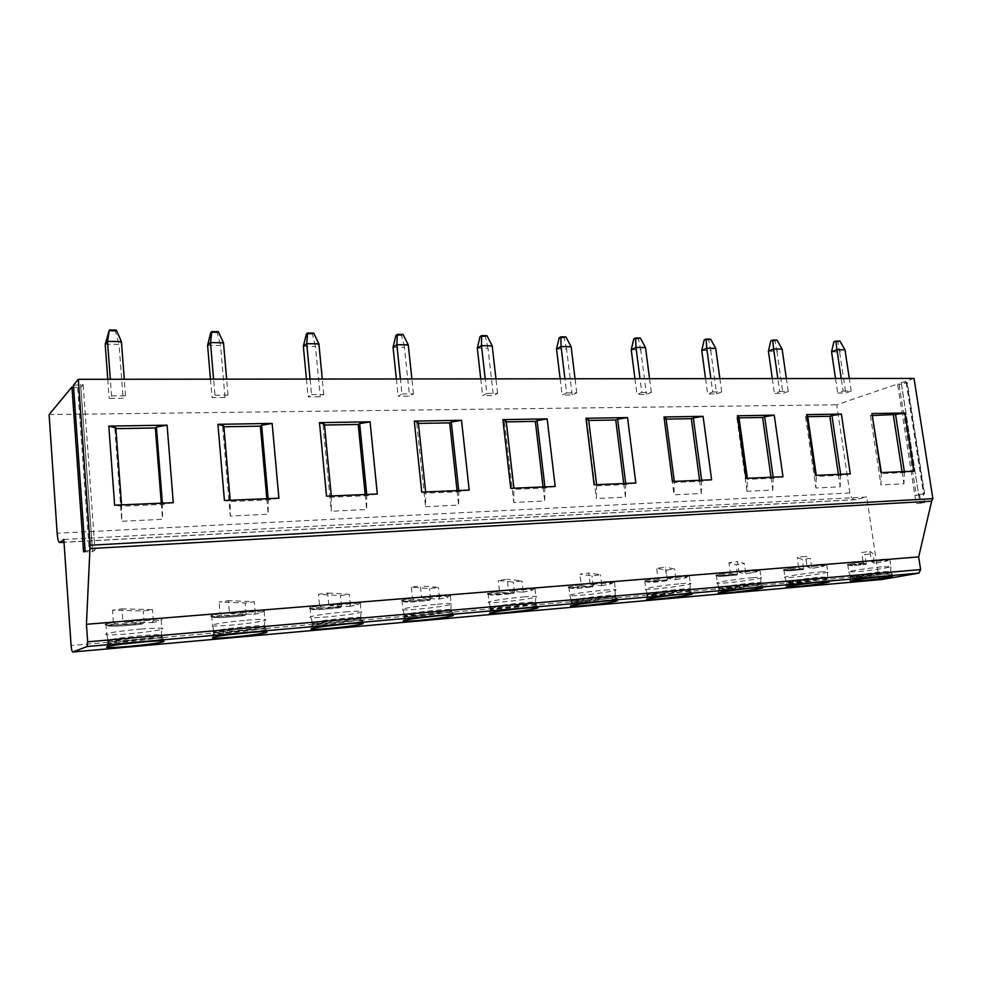 <?xml version="1.0" encoding="UTF-8"?>
<svg xmlns="http://www.w3.org/2000/svg" width="982" height="982" viewBox="0 0 982 982"><rect width="100%" height="100%" fill="white"/><g stroke="black" fill="none" stroke-linecap="round" stroke-linejoin="round"><path stroke-width="0.74" stroke-dasharray="4.91 3.68" d="M63.818 539.474L866.701 496.99L855.482 499.691C852.548 499.421 850.658 497.187 849.823 492.989L836.738 404.793L897.622 384.023L916.157 503.668L924.639 502.538L916.157 503.668M882.229 579.454C880.253 579.22 878.976 577.711 878.399 574.912L866.701 496.99M850.4 576.446L857.114 576.508C868.027 575.587 887.937 572.764 890.723 571.72L884.266 571.622C873.231 572.543 852.879 575.44 850.4 576.446L850.756 577.441C853.812 576.397 873.649 573.586 884.426 572.69L891.104 572.69L892.245 574.139L885.285 574.151C874.017 575.108 853.284 578.017 850.105 579.085L856.905 579.196C868.395 578.214 889.361 575.243 892.086 574.2L892.343 575.931M891.104 572.69L890.944 572.752C888.354 573.77 868.272 576.618 857.261 577.551L850.559 577.502M884.156 566.614L890.895 566.786C887.973 567.927 867.216 570.91 855.825 571.843L848.804 571.708C851.369 570.616 872.617 567.547 884.156 566.614M871.304 560.501L871.353 560.538C884.942 558.979 890.784 558.697 888.87 559.691L889.864 559.507C891.239 558.893 888.968 558.819 883.039 559.274L871.304 560.501L869.942 551.381L861.68 552.498L864.897 554.621L872.937 553.541L869.942 551.381M863.031 561.606L848.264 564.454C847.65 565.239 853.616 564.908 866.161 563.447L854.757 564.675C848.681 565.153 846.337 565.08 847.736 564.454L863.031 561.606L861.68 552.498M871.353 560.538L871.648 561.63L874.238 563.275L874.213 562.379M874.262 562.416L872.937 553.541M866.161 563.447L866.185 564.343L863.387 562.735L863.092 561.643M866.222 563.484L864.897 554.621M786.533 581.933L793.996 582.019C805.203 581.074 824.524 578.337 827.519 577.256L820.326 577.134C808.996 578.079 789.221 580.902 786.533 581.933L786.913 582.952C790.191 581.872 809.426 579.159 820.486 578.238L827.924 578.251L829.078 579.736L821.32 579.748C809.769 580.718 789.651 583.541 786.238 584.658L786.005 584.732C784.397 585.346 786.999 585.358 793.8 584.781C805.596 583.762 825.96 580.89 828.894 579.81L829.139 581.54M827.924 578.251L827.74 578.312C824.941 579.368 805.449 582.13 794.156 583.099C787.638 583.639 785.146 583.627 786.68 583.026M820.203 571.99C826.844 571.463 829.36 571.512 827.777 572.162L827.703 572.187C824.585 573.365 804.43 576.262 792.732 577.22C786.03 577.772 783.403 577.723 784.851 577.085L784.925 577.06C787.724 575.931 808.358 572.948 820.203 571.99M806.922 565.706L807.008 565.742C821.578 564.085 827.801 563.803 825.678 564.895L826.697 564.711C828.28 564.024 825.752 563.938 819.111 564.441L806.922 565.706L805.584 556.328L797.188 557.469L802.282 559.507L810.445 558.402L805.584 556.328M798.526 566.835L784.397 569.609C783.697 570.481 790.056 570.137 803.497 568.578L791.688 569.855C784.888 570.395 782.286 570.309 783.882 569.597L798.526 566.835L797.188 557.469M811.758 567.522L810.445 558.402M807.008 565.742L807.376 566.86L811.598 568.431L811.672 567.498M803.583 568.615L802.282 559.507M803.497 568.578L803.436 569.511C790.387 571.033 783.206 571.463 784.397 569.609M798.992 567.977L803.423 569.511C782.556 571.598 781.083 571.094 798.992 567.977L798.624 566.86M718.984 587.739L718.91 587.764C717.302 588.427 720.101 588.451 727.318 587.85C742.601 586.34 753.734 584.756 760.719 583.112L760.792 583.087C762.523 582.424 759.822 582.387 752.678 582.977C741.054 583.946 721.88 586.659 718.984 587.739L719.376 588.783C726.606 587.138 737.764 585.579 752.838 584.106L761.148 584.13L762.314 585.665L753.636 585.653C741.803 586.659 722.322 589.384 718.677 590.538L718.419 590.612C716.59 591.299 719.499 591.324 727.134 590.673C739.237 589.642 758.951 586.855 762.106 585.738L762.339 587.469M761.148 584.13L760.94 584.204C757.932 585.297 739.053 587.96 727.466 588.955C720.15 589.568 717.376 589.531 719.131 588.869M752.543 577.674C759.994 577.085 762.818 577.146 761.013 577.87L760.927 577.907C757.588 579.122 738.083 581.909 726.091 582.903C718.554 583.517 715.62 583.468 717.29 582.743L717.363 582.719C720.395 581.54 740.403 578.656 752.543 577.674M738.795 571.217L738.93 571.254C754.581 569.474 761.234 569.192 758.877 570.407L759.958 570.211C761.75 569.437 758.926 569.339 751.476 569.904L738.795 571.217L737.482 561.557L728.963 562.723L736.144 564.662L744.43 563.545L737.482 561.557M730.264 572.371L716.848 575.047C716.05 576.017 722.862 575.673 737.286 574.004L725.072 575.329C717.437 575.918 714.528 575.82 716.344 575.022L730.264 572.371L728.963 562.723M745.706 572.923L744.43 563.545M738.93 571.254L739.385 572.396L745.436 573.869L745.583 572.899M737.421 574.04L736.144 564.662M737.286 574.004L737.151 574.973M730.866 573.537L737.126 574.973C715.362 577.146 713.276 576.667 730.866 573.537L730.399 572.396M647.396 593.889L647.322 593.914C645.493 594.662 648.636 594.687 656.749 594.012C672.019 592.514 683.104 590.955 690.002 589.323L690.088 589.286C692.064 588.537 689.02 588.5 680.98 589.151C665.391 590.673 654.196 592.256 647.396 593.889L647.825 594.957C654.982 593.324 666.091 591.778 681.14 590.317C688.861 589.679 691.966 589.691 690.469 590.354L691.647 591.937C693.218 591.262 689.978 591.25 681.913 591.925C666.177 593.459 654.577 595.067 647.101 596.761L646.819 596.847C644.744 597.621 647.997 597.645 656.577 596.921C672.719 595.325 684.319 593.693 691.414 592.023L691.635 593.754M690.469 590.354L690.236 590.44C683.46 592.06 672.339 593.631 656.897 595.141C648.672 595.841 645.567 595.804 647.543 595.043M680.845 583.701C689.229 583.038 692.408 583.112 690.346 583.934L690.26 583.959C683.067 585.726 671.492 587.383 655.559 588.918C647.101 589.605 643.811 589.544 645.702 588.734L645.788 588.697C649.028 587.482 668.398 584.707 680.845 583.701M666.594 577.06L666.766 577.085C683.632 575.194 690.776 574.912 688.198 576.25L689.315 576.053C691.365 575.17 688.186 575.059 679.802 575.685L666.594 577.06L665.317 567.105L656.663 568.296L666.164 570.125L674.585 568.983L665.317 567.105M657.94 578.226L645.284 580.804C644.388 581.872 651.704 581.528 667.244 579.748L654.564 581.111C645.984 581.786 642.731 581.663 644.781 580.767L657.94 578.226L656.663 568.296M675.837 578.644L674.585 568.983M666.766 577.085L667.33 578.263L675.407 579.625L675.677 578.619M667.416 579.773L666.164 570.125M667.244 579.748L666.974 580.755L658.689 579.429L658.112 578.263M571.426 600.407L571.328 600.432C569.265 601.266 572.813 601.303 581.958 600.542C597.216 599.069 608.251 597.522 615.039 595.902L615.137 595.865C617.371 595.031 613.946 594.982 604.875 595.718C589.286 597.216 578.14 598.787 571.426 600.407L571.88 601.512C578.95 599.892 589.998 598.369 605.022 596.921C613.738 596.197 617.248 596.221 615.53 596.97L616.733 598.603C618.525 597.829 614.867 597.829 605.759 598.578C590.059 600.1 578.508 601.696 571.119 603.353L570.8 603.451C568.468 604.323 572.125 604.36 581.798 603.537L591.348 602.567M616.733 598.603L596.172 601.991M615.53 596.97L615.284 597.056C608.595 598.664 597.535 600.211 582.093 601.708C572.837 602.482 569.327 602.445 571.561 601.598M604.728 590.096C614.192 589.347 617.764 589.433 615.444 590.354L615.333 590.391C608.251 592.146 596.737 593.779 580.816 595.288C571.279 596.062 567.571 595.988 569.707 595.08L569.806 595.043C576.815 593.288 588.451 591.643 604.728 590.096M589.949 583.259L590.17 583.283C608.386 581.258 616.082 580.976 613.259 582.449L614.437 582.24C616.757 581.258 613.173 581.123 603.709 581.835L589.949 583.259L588.709 572.997L579.92 574.2L592.023 575.918L600.567 574.752L588.709 572.997M581.148 584.45L569.315 586.905C568.345 588.095 576.238 587.739 593.018 585.837L579.846 587.248C570.186 587.997 566.516 587.862 568.836 586.855L581.148 584.45L579.92 574.2M601.782 584.707L600.567 574.752M590.17 583.283L590.845 584.486L601.193 585.726L601.573 584.683M593.226 585.861L592.023 575.918M593.018 585.837L592.625 586.88L582.056 585.677L581.369 584.474M490.619 607.33L490.521 607.367C488.201 608.3 492.203 608.337 502.538 607.477C517.784 606.017 528.758 604.495 535.448 602.899L535.546 602.862C538.062 601.929 534.183 601.868 523.922 602.702C508.345 604.188 497.248 605.734 490.619 607.33L491.098 608.459C498.07 606.876 509.069 605.366 524.069 603.942C533.938 603.132 537.903 603.144 535.976 603.991L537.179 605.685C539.216 604.814 535.08 604.802 524.769 605.661C509.081 607.158 497.592 608.73 490.3 610.374L489.957 610.473C487.33 611.455 491.479 611.479 502.403 610.571L507.105 610.117M537.179 605.685L520.006 608.619M535.976 603.991L535.693 604.077C529.114 605.673 518.103 607.207 502.674 608.693C492.215 609.552 488.238 609.515 490.755 608.558M523.762 596.896C534.478 596.062 538.517 596.16 535.902 597.179L535.791 597.216C528.807 598.946 517.367 600.554 501.458 602.052C490.681 602.923 486.483 602.838 488.889 601.831L488.999 601.794C495.91 600.051 507.498 598.431 523.762 596.896M508.418 589.851L508.688 589.875C528.414 587.702 536.761 587.42 533.705 589.028L534.945 588.819C537.547 587.727 533.496 587.567 522.792 588.365L508.418 589.851L507.228 579.257L498.304 580.485L513.316 582.068L521.982 580.865L507.228 579.257M499.482 591.078L488.533 593.386C487.502 594.699 496.057 594.343 514.212 592.293L500.525 593.766C489.613 594.601 485.452 594.454 488.054 593.337L499.482 591.078L498.304 580.485M523.16 591.139L521.982 580.865M508.688 589.875L509.498 591.103L522.387 592.195L522.89 591.115M514.47 592.318L513.316 582.068M514.212 592.293L513.696 593.386L500.575 592.318L499.764 591.09M404.498 614.707L404.388 614.744C401.81 615.775 406.364 615.824 418.05 614.855C433.295 613.419 444.208 611.909 450.787 610.338L450.898 610.301C453.696 609.257 449.29 609.208 437.665 610.141C422.088 611.602 411.028 613.136 404.498 614.707L405.001 615.874C411.875 614.315 422.812 612.829 437.8 611.418C448.995 610.509 453.512 610.522 451.339 611.467L452.567 613.21C454.862 612.24 450.149 612.24 438.451 613.198C422.776 614.683 411.36 616.23 404.167 617.85L403.786 617.948C400.865 619.041 405.591 619.065 417.939 618.046L419.351 617.911M452.567 613.21L436.99 615.923M451.339 611.467L451.033 611.565C444.564 613.124 433.614 614.634 418.172 616.107C406.352 617.077 401.834 617.04 404.633 615.984M437.493 604.151C449.633 603.206 454.236 603.304 451.303 604.446L451.192 604.495C444.318 606.189 432.939 607.772 417.031 609.257C404.842 610.227 400.079 610.141 402.755 609.012L402.865 608.975C409.678 607.269 421.229 605.661 437.493 604.151M421.523 596.872L421.867 596.896C439.752 594.65 455.881 594.184 449.093 596.037L450.382 595.816C453.303 594.601 448.688 594.441 436.56 595.325L421.523 596.872L420.382 585.923L411.335 587.187L429.613 588.599L438.414 587.371L420.382 585.923M412.465 598.124L402.448 600.284C401.392 601.733 410.709 601.365 430.398 599.167L416.147 600.689C403.811 601.622 399.085 601.475 401.982 600.223L412.465 598.124L411.335 587.187M439.531 597.977L438.414 587.371M421.867 596.896L422.812 598.161L438.561 599.094L439.212 597.964M430.717 599.18L429.613 588.599M430.398 599.167L429.735 600.297L413.753 599.401L412.796 598.148M312.509 622.588L312.399 622.625C309.551 623.766 314.756 623.803 328 622.723C343.246 621.299 354.097 619.814 360.566 618.279L360.689 618.243C363.794 617.089 358.749 617.027 345.554 618.083C329.952 619.532 318.941 621.041 312.509 622.588L312.632 623.901L345.676 619.409C358.405 618.378 363.561 618.39 361.143 619.433L362.407 621.25C364.948 620.17 359.559 620.17 346.265 621.262C330.603 622.723 319.224 624.245 312.153 625.829L311.736 625.939C308.544 627.093 313.418 627.167 326.343 626.148M362.407 621.25L347.788 623.803M361.143 619.433L360.811 619.544C354.465 621.066 343.565 622.551 328.123 624.012C314.719 625.117 309.563 625.08 312.632 623.901M345.369 611.884C359.142 610.829 364.408 610.939 361.167 612.203L361.032 612.24C354.293 613.897 342.963 615.456 327.067 616.929C313.246 618.022 307.808 617.936 310.754 616.684L310.877 616.635C317.579 614.965 329.08 613.382 345.369 611.884M328.725 604.384L329.142 604.396C348.266 601.991 366.532 601.5 358.933 603.513L360.296 603.279C363.524 601.929 358.258 601.757 344.486 602.764L328.725 604.384L327.657 593.042L318.475 594.343L340.423 595.558L349.347 594.306L327.657 593.042M319.531 605.661L310.508 607.649C305.439 609.417 323.704 608.68 341.085 606.483L326.233 608.079C312.251 609.122 306.85 608.963 310.042 607.576L319.531 605.661L318.475 594.343M350.414 605.268L349.347 594.306M329.142 604.396L330.247 605.698L349.211 606.434L350.034 605.256M341.478 606.508L340.423 595.558M341.085 606.483L340.386 607.662L321.065 606.962L319.948 605.673M214.027 631.021L213.904 631.058C210.811 632.322 216.789 632.347 231.813 631.131C247.083 629.707 257.885 628.247 264.232 626.749L264.354 626.712C267.755 625.436 261.961 625.399 246.961 626.577C231.322 628.026 220.349 629.511 214.027 631.021L214.137 632.383L247.083 627.952C261.568 626.798 267.485 626.798 264.833 627.952L266.122 629.818C268.908 628.64 262.734 628.652 247.599 629.879L213.18 634.495C209.743 635.685 214.432 635.82 227.247 634.888M266.122 629.818L252.043 632.285M264.833 627.952L264.477 628.063C258.254 629.548 247.403 631.009 231.924 632.457C216.727 633.697 210.799 633.672 214.137 632.383M246.764 620.17C262.415 618.979 268.479 619.077 264.931 620.477L264.784 620.514C258.168 622.134 246.899 623.668 230.979 625.117C215.291 626.356 209.043 626.27 212.247 624.883L212.382 624.847C218.974 623.214 230.439 621.655 246.764 620.17M229.407 612.412L229.886 612.424C250.361 609.834 271.179 609.306 262.685 611.479L264.109 611.258C267.656 609.773 261.593 609.589 245.954 610.718L229.407 612.412L228.413 600.677L219.096 602.003L245.205 602.997L254.252 601.721L228.413 600.677M220.078 613.725L212.087 615.53C206.355 617.457 227.161 616.659 245.721 614.302L230.193 615.96C214.334 617.138 208.135 616.978 211.609 615.456L220.078 613.725L219.096 602.003M255.234 613.063L254.252 601.721M229.886 612.424L231.175 613.75L253.786 614.278L254.78 613.05M246.175 614.315L245.205 602.997M245.721 614.302L244.714 615.542L221.871 615.051L220.569 613.725M108.315 640.068L108.18 640.104C104.878 641.492 111.764 641.492 128.851 640.117C144.17 638.705 154.935 637.269 161.146 635.82L161.281 635.784C164.976 634.384 158.274 634.36 141.187 635.71C125.487 637.146 114.526 638.595 108.315 640.068L108.425 641.492L141.298 637.134C157.82 635.808 164.645 635.784 161.772 637.06L163.11 639C166.118 637.699 158.998 637.748 141.739 639.135L107.382 643.676C103.711 644.892 108.351 645.076 121.289 644.229M163.11 639L149.215 641.406M161.772 637.06L161.392 637.171C155.291 638.619 144.477 640.068 128.949 641.504C111.678 642.903 104.829 642.903 108.425 641.492M140.978 629.069C158.802 627.707 165.798 627.793 161.956 629.327L161.809 629.364C155.328 630.935 144.096 632.445 128.114 633.893C110.279 635.28 103.085 635.219 106.51 633.697L106.657 633.66C113.151 632.064 124.591 630.53 140.978 629.069M122.836 621.029L123.413 621.041C145.299 618.267 169.162 617.666 159.698 620.01L161.22 619.777C165.05 618.157 158.053 617.985 140.242 619.261L122.836 621.029L121.94 608.852L112.5 610.215L143.298 610.951L152.456 609.638L121.94 608.852M113.384 622.367L106.461 623.987C100.017 626.086 123.867 625.19 143.654 622.674L127.415 624.405C109.383 625.73 102.238 625.571 105.958 623.901L113.384 622.367L112.5 610.215M153.364 621.385L152.456 609.638M123.413 621.041L124.91 622.404L151.621 622.674L152.824 621.385M144.194 622.674L143.298 610.951M143.654 622.674L142.427 623.963L115.471 623.73L113.961 622.379M73.429 385.214L83.163 384.723L80.806 387.46L73.576 387.215M49.1 414.576L836.738 404.793M914.021 378.426L901.231 382.784L906.865 382.477L901.501 384.293L897.622 384.023M843.108 391.106L851.185 391.057L845.735 392.96L837.683 393.021L843.108 391.106L841.23 378.5M779.696 391.523L788.215 391.462L782.936 393.426L774.43 393.487L779.696 391.523L777.842 378.561M712.687 391.953L721.696 391.904L716.615 393.905L707.629 393.966L712.687 391.953L710.882 378.635M641.786 392.419L651.324 392.358L646.475 394.42L636.974 394.494L641.786 392.419L640.019 378.708M566.639 392.91L576.765 392.849L572.175 394.96L562.097 395.034L566.639 392.91L564.932 378.794M486.863 393.426L497.616 393.365L493.345 395.537L482.641 395.623L486.863 393.426L485.218 378.88M401.994 393.978L413.447 393.905L409.531 396.151L398.14 396.237L401.994 393.978L400.435 378.966M311.552 394.568L323.765 394.494L320.267 396.814L308.127 396.9L311.552 394.568L310.079 379.064M214.96 395.206L228.008 395.12L225.001 397.514L212.026 397.6L214.96 395.206L213.597 379.162M111.555 395.869L125.536 395.783L123.094 398.25L109.198 398.361L111.555 395.869L110.328 379.273M85.127 550.902L94.996 550.092L92.517 551.7L83.58 551.945M901.231 382.784L919.864 502.809M923.338 494.142L918.563 494.4L924.59 493.811L923.338 494.142L924.639 502.538M919.631 495.038L914.868 495.284L919.631 495.038L920.932 503.398M839.892 341.073L837.879 341.871L839.598 351.924L844.999 349.825M831.558 351.838L839.598 351.924L845.735 392.96M851.185 391.057L849.295 378.487M837.879 341.871L833.853 341.81M835.522 378.512L837.683 393.021M776.995 340.116L775.031 340.95L776.909 351.261L782.126 349.101M768.415 351.175L776.909 351.261L782.936 393.426M788.215 391.462L786.361 378.561M775.031 340.95L770.796 340.877M772.318 378.573L774.43 393.487M710.575 339.109L708.697 339.968L710.71 350.574L715.743 348.352M701.749 350.476L710.71 350.574L716.615 393.905M721.696 391.904L719.88 378.622M708.697 339.968L704.204 339.895M705.555 378.647L707.629 393.966M640.325 338.053L638.533 338.925L640.73 349.838L645.518 347.554M631.242 349.739L640.73 349.838L646.475 394.42M651.324 392.358L649.556 378.696M638.533 338.925L633.795 338.864M634.949 378.721L636.974 394.494M565.927 336.924L564.233 337.833L566.614 349.064L571.131 346.707M556.548 348.966L566.614 349.064L572.175 394.96M576.765 392.849L575.047 378.782M564.233 337.833L559.2 337.759M560.145 378.794L562.097 395.034M486.974 335.721L485.403 336.666L487.98 348.242L492.203 345.811M477.301 348.131L487.98 348.242L493.345 395.537M497.616 393.365L495.959 378.868M485.403 336.666L480.063 336.593M480.763 378.88L482.641 395.623M403.062 334.457L401.626 335.427L404.424 347.37L408.279 344.854M393.058 347.26L404.424 347.37L409.531 396.151M413.447 393.905L411.875 378.954M401.626 335.427L395.942 335.341M396.347 378.966L398.14 396.237M313.688 333.107L312.399 334.113L315.455 346.45L318.892 343.835M303.34 346.315L315.455 346.45L320.267 396.814M323.765 394.494L322.28 379.052M312.399 334.113L306.347 334.015M306.433 379.064L308.127 396.9M218.299 331.658L217.206 332.702L220.533 345.455L223.491 342.755M207.595 345.32L220.533 345.455L225.001 397.514M228.008 395.12L226.633 379.15M217.206 332.702L210.737 332.603M210.455 379.162L212.026 397.6M116.293 330.112L115.397 331.204L119.031 344.4L121.437 341.589M105.184 344.252L119.031 344.4L123.094 398.25M125.536 395.783L124.284 379.261M115.397 331.204L108.474 331.094M107.787 379.273L109.198 398.361M872.691 415.546L870.42 415.582L872.593 414.883M913.874 471.2L904.508 472.588L881.505 473.57L880.94 472.6M904.361 471.606L903.919 483.782L880.928 484.887L881.357 472.588M870.42 415.582L880.928 484.887M902.065 471.704L903.919 483.782M807.756 416.663L805.559 416.699L807.658 415.987M850.289 473.901L840.776 475.325L816.435 476.368L815.441 475.386M840.629 474.318L840.224 486.839L815.895 488.005L816.288 475.349M805.559 416.699L815.895 488.005M838.383 474.404L840.224 486.839M739.029 417.853L736.905 417.89L738.93 417.154M782.985 476.761L773.313 478.222L747.523 479.326L746.05 478.332M773.165 477.178L772.797 490.067L747.032 491.307L747.376 478.271M736.905 417.89L747.032 491.307M771.005 477.277L772.797 490.067M666.14 419.118L664.114 419.154L666.042 418.406M711.619 479.793L701.799 481.29L674.425 482.469L672.412 481.462M701.651 480.223L701.332 493.492L673.983 494.805L674.278 481.389M664.114 419.154L673.983 494.805M699.577 480.308L701.332 493.492M588.709 420.456L586.794 420.492L588.623 419.719M635.833 483.021L625.841 484.556L596.737 485.795L594.135 484.789M625.706 483.451L625.448 497.125L596.356 498.525L596.602 484.691M586.794 420.492L596.356 498.525M623.73 483.537L625.448 497.125M506.307 421.892L504.515 421.916L506.209 421.118M555.186 486.446L545.035 488.017L514.016 489.355L510.738 488.336M544.9 486.888L544.703 500.992L513.721 502.477L513.893 488.201M504.515 421.916L513.721 502.477M543.046 486.962L544.703 500.992M418.418 423.414L416.785 423.438L418.332 422.616M469.187 490.104L458.876 491.724L425.771 493.148L421.732 492.117M458.754 490.546L458.619 505.116L425.55 506.7L425.648 491.957M416.785 423.438L425.55 506.7M457.047 490.619L458.619 505.116M324.502 425.034L323.041 425.059L324.416 424.224M377.309 494.007L366.838 495.677L331.413 497.199L326.515 496.168M366.716 494.462L366.667 509.523L331.29 511.217L331.29 495.959M323.041 425.059L331.29 511.217M365.181 494.523L366.667 509.523M223.896 426.777L222.644 426.802L223.822 425.93M278.913 498.193L268.282 499.912L230.291 501.532L224.412 500.501M268.172 498.647L268.221 514.249L230.267 516.066L230.181 500.255M222.644 426.802L230.267 516.066M266.834 498.709L268.221 514.249M115.864 428.655L114.857 428.668L115.802 427.771M173.274 502.686L162.496 504.453L121.645 506.209L114.649 505.178M162.386 503.14L162.546 519.306L121.743 521.258L121.547 504.883M114.857 428.668L121.743 521.258M161.281 503.189L162.546 519.306M849.823 492.989L57.152 533.251M856.292 499.593L64.002 542.211M878.399 574.912L71.085 645.518M888.87 559.691C886.906 560.98 890.465 560.71 874.25 563.275C892.663 560.194 891.791 559.642 871.648 561.63M863.387 562.735C845.22 565.816 846.14 566.356 866.173 564.343L851.296 565.644C849.172 565.62 848.166 565.215 848.264 564.454M825.678 564.895L823.689 566.184L811.635 568.431C829.802 565.313 828.391 564.785 807.376 566.86M758.877 570.407L756.398 571.855L745.485 573.856C763.345 570.726 761.332 570.235 739.385 572.396M675.407 579.625C692.973 576.459 690.285 576.004 667.33 578.263M658.689 579.429C641.479 582.572 644.241 583.013 666.974 580.755M601.193 585.726C618.341 582.547 614.879 582.13 590.845 584.486M582.056 585.677C562.453 588.586 571.733 589.482 592.625 586.88M522.387 592.195C541.855 589.323 531.888 588.328 509.498 591.103M500.575 592.318C480.898 595.288 492.301 596.049 513.696 593.386M438.561 599.094C458.103 596.172 445.803 595.301 422.812 598.161M413.753 599.401C394.052 602.408 407.825 603.046 429.735 600.297M349.211 606.434C368.802 603.464 353.876 602.752 330.247 605.698M321.065 606.962C301.376 610.018 317.812 610.485 340.263 607.662M253.786 614.278C273.377 611.27 255.48 610.718 231.175 613.75M221.871 615.051C202.243 618.157 221.686 618.439 244.714 615.542M151.621 622.674C171.187 619.617 149.902 619.274 124.91 622.404M115.471 623.73C95.978 626.884 118.81 626.946 142.427 623.963M77.688 387.792L89.35 552.056M80.868 387.411L92.59 551.675M83.163 384.723L94.996 550.092M80.598 384.355L92.406 550.043M906.865 382.477L924.234 493.934M901.501 384.293L918.735 495.247M906.141 382.207L923.522 493.811M899.156 384.576L916.353 495.529M855.482 499.691L64.014 542.31M849.896 579.159L850.203 581.27M850.756 577.441L850.105 579.085M890.784 571.696L890.944 572.752M890.723 571.72L890.895 566.786M850.338 576.471L848.743 571.733M847.736 564.454L848.804 571.708M889.864 559.507L890.956 566.761M786.005 584.732L786.312 586.905M786.913 582.952L786.238 584.658M827.581 577.232L827.74 578.312M827.519 577.256L827.703 572.187M786.472 581.958L784.851 577.085M783.882 569.597L784.925 577.06M826.697 564.711L827.777 572.162M718.419 590.612L718.726 592.846M719.376 588.783L718.677 590.538M760.792 583.087L760.94 584.204M760.719 583.112L760.927 577.907M718.91 587.764L717.29 582.743M716.344 575.022L717.363 582.719M759.958 570.211L761.013 577.87M716.848 575.047C716.418 575.894 717.646 576.348 720.555 576.409L737.138 574.973M646.819 596.847L647.113 599.155M647.825 594.957L647.101 596.761M690.088 589.286L690.236 590.44M690.002 589.323L690.26 583.959M647.322 593.914L645.702 588.734M644.781 580.767L645.788 588.697M689.315 576.053L690.346 583.934M675.481 579.613C691.831 576.778 684.785 577.87 688.198 576.25M645.284 580.804C645.739 582.805 652.981 582.792 667.011 580.755M570.8 603.451L571.082 605.833M616.463 598.689L616.684 600.432M571.88 601.512L571.119 603.353M615.137 595.865L615.284 597.056M615.039 595.902L615.333 590.391M571.328 600.432L569.707 595.08M568.836 586.855L569.806 595.043M614.437 582.24L615.444 590.354M601.279 585.714C615.898 583.161 610.178 584.032 613.259 582.449M569.315 586.905C568.59 587.85 570.051 588.378 573.684 588.488L592.674 586.88M489.957 610.473L490.227 612.94M536.896 605.771L537.093 607.514M491.098 608.459L490.3 610.374M535.546 602.862L535.693 604.077M535.448 602.899L535.791 597.216M490.521 607.367L488.889 601.831M488.054 593.337L488.999 601.794M534.945 588.819L535.902 597.179M522.498 592.183C535.313 589.924 530.906 590.599 533.705 589.028M488.533 593.386C487.772 594.368 489.22 594.932 492.866 595.092L513.758 593.374M403.786 617.948L404.044 620.501M452.26 613.308L452.444 615.051M405.001 615.874L404.167 617.85M450.898 610.301L451.033 611.565M450.787 610.338L451.192 604.495M404.388 614.744L402.755 609.012M401.982 600.223L402.865 608.975M450.382 595.816L451.303 604.446M438.708 599.069C449.646 597.13 446.577 597.596 449.093 596.037M402.448 600.284L403.602 601.843C407.076 602.42 415.816 601.905 429.821 600.284M311.736 625.939L311.981 628.578M362.063 621.348L362.235 623.104M313.037 623.791L312.153 625.829M360.689 618.243L360.811 619.544M360.566 618.279L361.032 612.24M312.399 622.625L310.754 616.684M310.042 607.576L310.877 616.635M360.296 603.279L361.167 612.203M349.408 606.41C358.393 604.789 356.712 605.047 358.933 603.513M310.508 607.649C308.962 611.32 322.452 609.294 340.373 607.662M213.18 634.495L213.413 637.232M265.754 629.928L265.913 631.696M214.579 632.273L213.622 634.372M264.354 626.712L264.477 628.063M264.232 626.749L264.784 620.514M213.904 631.058L212.247 624.883M211.609 615.456L212.382 624.847M264.109 611.258L264.931 620.477M254.031 614.241C259.776 613.369 262.66 612.449 262.685 611.479M212.087 615.53C210.062 619.458 225.7 617.285 244.837 615.53M107.382 643.676L107.59 646.512M162.717 639.122L162.852 640.915M108.879 641.369L107.86 643.554M161.281 635.784L161.392 637.171M161.146 635.82L161.809 629.364M108.18 640.104L106.51 633.697M105.958 623.901L106.657 633.66M161.22 619.777L161.956 629.327M151.94 622.625C156.445 621.987 159.035 621.115 159.698 620.01M106.461 623.987L108.045 625.964C114.01 626.553 125.524 625.89 142.599 623.951M92.517 551.7L80.806 387.46M924.59 493.811L907.208 382.305"/><path stroke-width="1.47" d="M73.576 387.215L71.968 386.982L49.1 414.576L57.152 533.251C57.619 538.922 58.429 542.015 59.571 542.543L63.818 539.474L71.085 645.518C71.416 649.458 71.993 651.618 72.791 651.987L87.091 646.537L87.668 641.811L86.441 624.282L918.661 556.892L920.613 569.572L918.882 573.132L882.229 579.454M71.968 386.982L83.58 551.945L85.127 550.902L73.429 385.214L78.327 379.31L90.123 545.243L86.441 624.282M821.639 581.945C809.794 582.952 789.123 585.861 786.312 586.905L794.107 586.917C805.903 585.898 826.267 583.038 829.201 581.97L821.639 581.945M753.955 587.923C741.803 588.967 721.77 591.778 718.726 592.846C716.897 593.533 719.794 593.545 727.429 592.883C739.532 591.827 759.258 589.065 762.413 587.972C764.229 587.31 761.406 587.285 753.955 587.923M682.22 594.257C669.773 595.325 650.366 598.038 647.113 599.155C645.027 599.916 648.28 599.928 656.872 599.192C673.001 597.596 684.626 595.964 691.709 594.319C693.771 593.57 690.616 593.558 682.22 594.257M606.054 600.984C589.765 602.58 578.116 604.2 571.082 605.833C568.738 606.692 572.408 606.704 582.081 605.882C598.21 604.298 609.773 602.69 616.757 601.045C619.102 600.211 615.53 600.198 606.054 600.984M525.051 608.14C508.774 609.724 497.162 611.32 490.227 612.94C487.6 613.897 491.749 613.91 502.674 612.977C518.803 611.405 530.292 609.822 537.179 608.214C539.805 607.269 535.767 607.257 525.051 608.14M438.721 615.775C422.432 617.334 410.881 618.905 404.044 620.501C401.122 621.569 405.848 621.581 418.197 620.538C434.326 618.979 445.767 617.408 452.518 615.824C455.464 614.781 450.861 614.769 438.721 615.775M346.523 623.914C330.222 625.46 318.708 627.019 311.981 628.578C308.765 629.757 314.166 629.757 328.16 628.59C344.289 627.044 355.68 625.497 362.309 623.951C365.562 622.797 360.308 622.784 346.523 623.914M247.832 632.629C231.494 634.176 220.017 635.71 213.413 637.232C209.915 638.533 216.101 638.509 231.998 637.183C248.151 635.649 259.481 634.127 265.999 632.617C269.559 631.352 263.507 631.352 247.832 632.629M141.96 641.983C125.549 643.517 114.084 645.027 107.59 646.512C103.834 647.936 110.991 647.887 129.047 646.389C145.262 644.867 156.555 643.37 162.938 641.897C166.793 640.51 159.796 640.534 141.96 641.983M885.604 576.287C874.078 577.269 852.793 580.276 850.203 581.27L857.212 581.27C868.702 580.276 889.68 577.33 892.405 576.311L885.604 576.287M596.172 601.991L591.348 602.567M520.006 608.619L507.105 610.117M436.99 615.923L419.351 617.911M326.343 626.148L347.788 623.803M227.247 634.888L252.043 632.285M121.289 644.229L149.215 641.406M89.73 548.594L931.673 501.151L918.661 556.892M78.327 379.31L914.021 378.426L932.863 498.672L931.673 501.151M904.839 413.017L871.967 413.557L880.94 472.6L913.874 471.2L904.839 413.017L895.559 414.49L904.361 471.606M841.39 414.06L806.615 414.637L815.441 475.386L850.289 473.901L841.39 414.06L831.95 415.57L840.629 474.318M774.246 415.165L737.408 415.767L746.05 478.332L782.985 476.761L774.246 415.165L764.647 416.724L773.165 477.178M703.087 416.331L663.992 416.982L672.412 481.462L711.619 479.793L703.087 416.331L693.329 417.939L701.651 480.223M627.535 417.583L585.972 418.258L594.135 484.789L635.833 483.021L627.535 417.583L617.617 419.228L625.706 483.451M547.17 418.897L502.894 419.633L510.738 488.336L555.186 486.446L547.17 418.897L537.105 420.591L544.9 486.888M461.515 420.308L414.269 421.082L421.732 492.117L469.187 490.104L461.515 420.308L451.29 422.051L458.754 490.546M370.054 421.818L319.494 422.641L326.515 496.168L377.309 494.007L370.054 421.818L359.67 423.623L366.716 494.462M272.137 423.426L217.93 424.31L224.412 500.501L278.913 498.193L272.137 423.426L261.605 425.292L268.172 498.647M167.087 425.157L108.818 426.114L114.649 505.178L173.274 502.686L167.087 425.157L156.408 427.084L162.386 503.14M849.295 378.487L844.999 349.825L839.892 341.073L835.866 341.012L836.934 349.727L831.558 351.838L833.853 341.81L835.866 341.012M844.999 349.825L836.934 349.727L841.23 378.5M831.558 351.838L835.522 378.512M786.361 378.561L782.126 349.101L776.995 340.116L772.748 340.054L773.62 349.003L768.415 351.175L770.796 340.877L772.748 340.054M782.126 349.101L773.62 349.003L777.842 378.561M768.415 351.175L772.318 378.573M719.88 378.622L715.743 348.352L710.575 339.109L706.083 339.048L706.745 348.242L701.749 350.476L704.204 339.895L706.083 339.048M715.743 348.352L706.745 348.242L710.882 378.635M701.749 350.476L705.555 378.647M649.556 378.696L645.518 347.554L640.325 338.053L635.575 337.98L636.005 347.444L631.242 349.739L633.795 338.864L635.575 337.98M645.518 347.554L636.005 347.444L640.019 378.708M631.242 349.739L634.949 378.721M575.047 378.782L571.131 346.707L565.927 336.924L560.894 336.851L561.041 346.585L556.548 348.966L559.2 337.759L560.894 336.851M571.131 346.707L561.041 346.585L564.932 378.794M556.548 348.966L560.145 378.794M495.959 378.868L492.203 345.811L486.974 335.721L481.634 335.648L481.475 345.689L477.301 348.131L480.063 336.593L481.634 335.648M492.203 345.811L481.475 345.689L485.218 378.88M477.301 348.131L480.763 378.88M411.875 378.954L408.279 344.854L403.062 334.457L397.366 334.371L396.863 344.719L393.058 347.26L395.942 335.341L397.366 334.371M408.279 344.854L396.863 344.719L400.435 378.966M393.058 347.26L396.347 378.966M322.28 379.052L318.892 343.835L313.688 333.107L307.611 333.008L306.728 343.7L303.34 346.315L306.347 334.015L307.611 333.008M318.892 343.835L306.728 343.7L310.079 379.064M303.34 346.315L306.433 379.064M226.633 379.15L223.491 342.755L218.299 331.658L211.817 331.56L210.492 342.608L207.595 345.32L210.737 332.603L211.817 331.56M223.491 342.755L210.492 342.608L213.597 379.162M207.595 345.32L210.455 379.162M124.284 379.261L121.437 341.589L116.293 330.112L109.346 330.013L107.504 341.429L105.184 344.252L109.346 330.013M121.437 341.589L107.504 341.429L110.328 379.273M105.184 344.252L107.787 379.273M872.691 415.546L895.559 414.49M881.357 472.588L871.967 413.557M893.362 415.19L902.065 471.704M807.756 416.663L829.815 416.282L831.95 415.57M816.288 475.349L807.658 415.987L806.615 414.637M829.815 416.282L838.383 474.404M739.029 417.853L762.597 417.448L764.647 416.724M747.376 478.271L738.93 417.154L737.408 415.767M762.597 417.448L771.005 477.277M666.14 419.118L691.365 418.688L693.329 417.939M674.278 481.389L666.042 418.406L663.992 416.982M691.365 418.688L699.577 480.308M588.709 420.456L615.751 419.989L617.617 419.228M596.602 484.691L588.623 419.719L585.972 418.258M615.751 419.989L623.73 483.537M506.307 421.892L535.35 421.388L537.105 420.591M513.893 488.201L506.209 421.118L502.894 419.633M535.35 421.388L543.046 486.962M418.418 423.414L449.682 422.874L451.29 422.051M425.648 491.957L418.332 422.616L414.269 421.082M449.682 422.874L457.047 490.619M324.502 425.034L358.221 424.457L359.67 423.623M331.29 495.959L324.416 424.224L319.494 422.641M358.221 424.457L365.181 494.523M223.896 426.777L260.353 426.151L261.605 425.292M230.181 500.255L223.822 425.93L217.93 424.31M260.353 426.151L266.834 498.709M115.864 428.655L155.365 427.968L156.408 427.084M121.547 504.883L115.802 427.771L108.818 426.114M155.365 427.968L161.281 503.189M64.002 542.211L59.877 542.445M882.622 579.417L72.901 651.974M918.882 573.132L87.091 646.537M920.613 569.572L87.668 641.811M90.123 545.243L932.863 498.672M64.014 542.31L59.657 542.543M882.352 579.441L72.852 651.987M616.684 600.432L616.757 601.045M537.093 607.514L537.179 608.214M452.444 615.051L452.518 615.824M362.235 623.104L362.309 623.951M265.913 631.696L265.999 632.617M162.852 640.915L162.938 641.897"/></g></svg>
